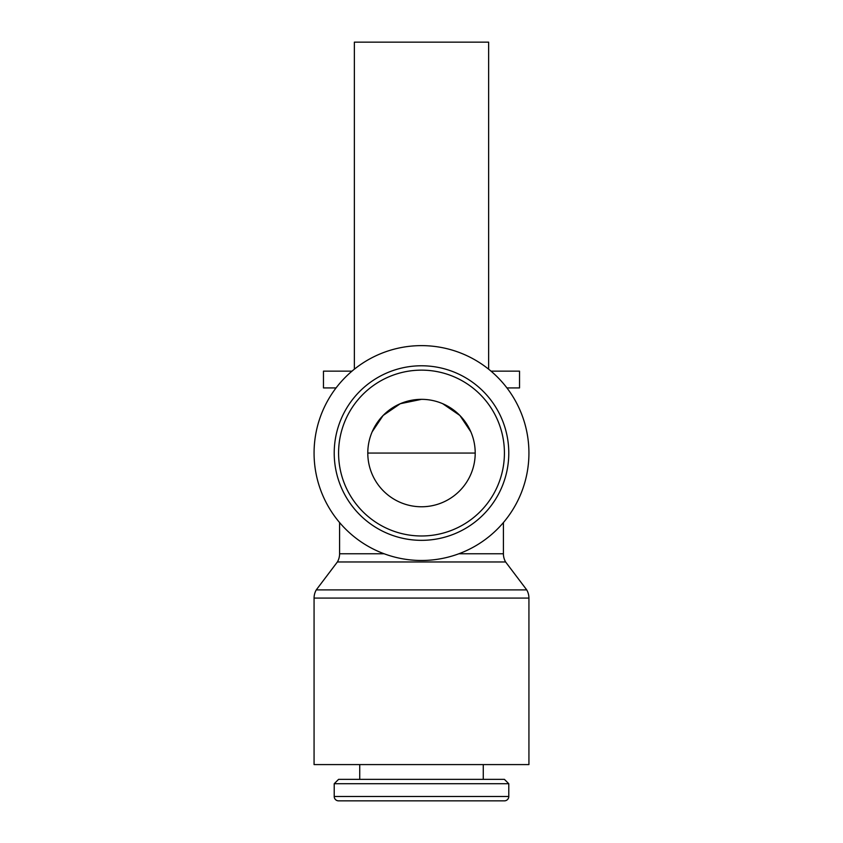 <?xml version="1.0" encoding="UTF-8"?>
<svg xmlns="http://www.w3.org/2000/svg" width="843" height="843" viewBox="0 0 843 843"><rect width="100%" height="100%" fill="white"/><g stroke="black" fill="none" stroke-linecap="round" stroke-linejoin="round"><path stroke-width="1.26" d="M528.93 598.087L528.93 764.59L314.07 764.59L314.07 598.087A16.386 16.386 0 0 1 316.273 589.889L526.727 589.889A16.386 16.386 0 0 1 528.93 598.087L314.07 598.087M503.408 522.565L503.408 553.767A16.386 16.386 0 0 0 505.61 561.965L337.39 561.965A16.386 16.386 0 0 0 339.592 553.767L384.113 553.767M421.5 560.479A107.43 107.43 0 0 0 528.93 453.06A107.43 107.43 0 0 0 421.5 345.63A107.43 107.43 0 0 0 314.07 453.06A107.43 107.43 0 0 0 421.5 560.479M508.782 453.06A87.282 87.282 0 0 0 421.5 365.778A87.282 87.282 0 0 0 334.218 453.06A87.282 87.282 0 0 0 421.5 540.342A87.282 87.282 0 0 0 508.782 453.06A87.282 87.282 0 0 1 421.5 540.342A87.282 87.282 0 0 1 334.218 453.06M508.782 796.487A4.363 4.363 0 0 1 504.42 800.85L338.58 800.85A4.363 4.363 0 0 1 334.218 796.487L508.782 796.487L508.782 783.727L334.218 783.727L334.218 796.487M508.782 783.727L504.42 779.364L338.58 779.364L334.218 783.727M354.355 369.192L354.355 42.15L488.645 42.15L488.645 369.192M367.79 453.06L475.21 453.06A53.71 53.71 0 0 1 421.5 506.769A53.71 53.71 0 0 1 367.79 453.06L475.21 453.06A53.71 53.71 0 0 0 421.5 399.34A53.71 53.71 0 0 0 367.79 453.06M338.58 800.85L421.5 800.85M421.5 399.34L400.277 403.713L383.112 415.483L372.142 431.858M336.062 387.928L323.47 387.928L323.47 371.141L351.995 371.141M491.005 371.141L519.53 371.141L519.53 387.928L506.938 387.928M470.858 431.858L459.888 415.483L442.723 403.713M503.408 553.767L458.887 553.767M504.42 453.06A82.92 82.92 0 0 0 421.5 370.14A82.92 82.92 0 0 0 338.58 453.06A82.92 82.92 0 0 0 421.5 535.979A82.92 82.92 0 0 0 504.42 453.06M505.61 561.965L526.727 589.889M483.271 764.59L483.271 779.364M339.592 522.565L339.592 553.767M359.729 764.59L359.729 779.364M337.39 561.965L316.273 589.889"/></g></svg>
